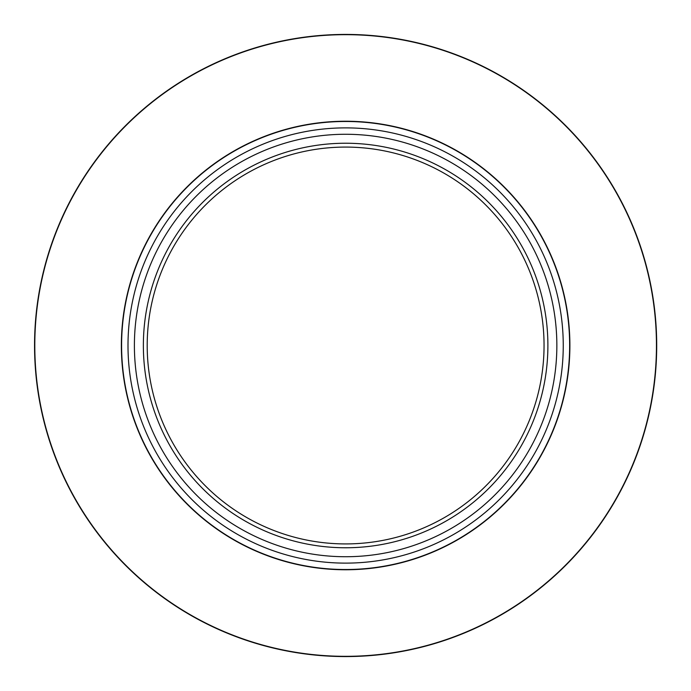 <?xml version="1.0" encoding="UTF-8"?>
<svg xmlns="http://www.w3.org/2000/svg" width="691" height="691" viewBox="0 0 691 691"><rect width="100%" height="100%" fill="white"/><g stroke="black" fill="none" stroke-linecap="round" stroke-linejoin="round"><path stroke-width="1.04" d="M556.851 345.5A211.221 211.221 0 0 1 240.01 528.425A211.221 211.221 0 0 1 240.01 162.575A211.221 211.221 0 0 1 556.851 345.5M143.365 345.5A202.264 202.264 0 0 1 446.757 170.332A202.264 202.264 0 0 1 446.757 520.668A202.264 202.264 0 0 1 143.365 345.5M544.05 345.5A198.421 198.421 0 0 0 345.621 147.079A198.421 198.421 0 0 0 147.2 345.5A198.421 198.421 0 0 0 345.621 543.921A198.421 198.421 0 0 0 544.05 345.5M569.652 345.5A224.022 224.022 0 0 1 345.621 569.522A224.022 224.022 0 0 1 121.599 345.5A224.022 224.022 0 0 1 345.621 121.478A224.022 224.022 0 0 1 569.652 345.5A224.022 224.022 0 0 1 345.621 569.522A224.022 224.022 0 0 1 121.599 345.5A224.022 224.022 0 0 1 345.621 121.478A224.022 224.022 0 0 1 569.652 345.5M34.55 345.5A311.071 311.071 0 0 1 501.165 76.105A311.071 311.071 0 0 1 501.165 614.895A311.071 311.071 0 0 1 34.55 345.5A311.071 311.071 0 0 1 501.165 76.105A311.071 311.071 0 0 1 501.165 614.895A311.071 311.071 0 0 1 34.55 345.5M569.894 345.5A224.273 224.273 0 0 1 233.489 539.723A224.273 224.273 0 0 1 233.489 151.277A224.273 224.273 0 0 1 569.894 345.5M656.45 345.5A310.829 310.829 0 0 0 345.621 34.671A310.829 310.829 0 0 0 34.8 345.5A310.829 310.829 0 0 0 345.621 656.329A310.829 310.829 0 0 0 656.45 345.5M127.999 345.5A217.622 217.622 0 0 0 345.621 563.122A217.622 217.622 0 0 0 563.251 345.5A217.622 217.622 0 0 0 345.621 127.878A217.622 217.622 0 0 0 127.999 345.5"/></g></svg>
